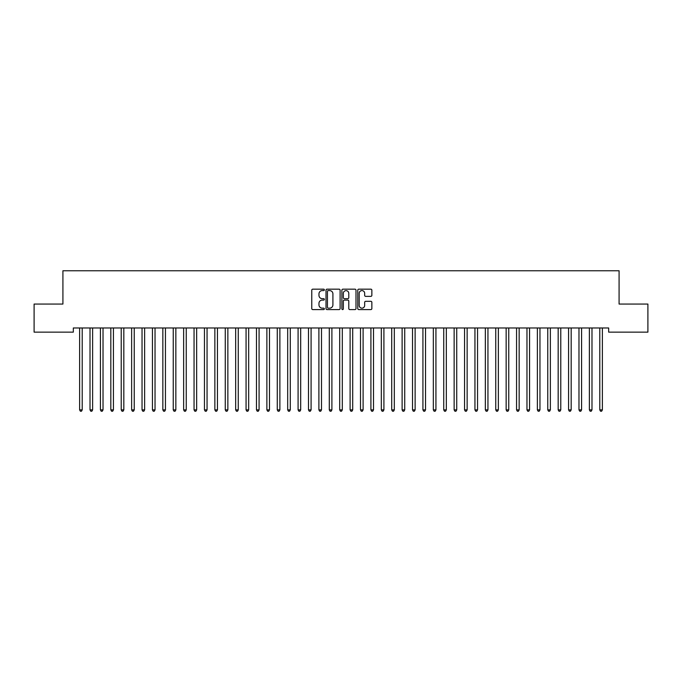 <?xml version="1.0" encoding="UTF-8"?>
<svg xmlns="http://www.w3.org/2000/svg" width="682" height="682" viewBox="0 0 682 682"><rect width="100%" height="100%" fill="white"/><g stroke="black" fill="none" stroke-linecap="round" stroke-linejoin="round"><path stroke-width="1.02" d="M324.359 289.876A0.716 0.716 0 0 0 323.643 289.168L312.791 289.168A1.023 1.023 0 0 0 311.768 290.182L311.768 308.562A1.023 1.023 0 0 0 312.791 309.585L323.643 309.585A0.716 0.716 0 0 0 324.359 308.869A0.716 0.716 0 0 0 323.643 308.162L322.236 308.162A3.265 3.265 0 0 1 318.971 304.888L318.971 303.362A3.265 3.265 0 0 1 322.236 300.089L323.643 300.089A0.716 0.716 0 0 0 324.359 299.372A0.716 0.716 0 0 0 323.643 298.665L322.236 298.665A3.265 3.265 0 0 1 318.971 295.391L318.971 293.865A3.265 3.265 0 0 1 322.236 290.592L323.643 290.592A0.716 0.716 0 0 0 324.359 289.876M370.846 296.363A1.023 1.023 0 0 0 371.861 295.34L371.861 290.182A1.023 1.023 0 0 0 370.846 289.168L358.792 289.168A1.023 1.023 0 0 0 357.769 290.182L357.769 308.562A1.023 1.023 0 0 0 358.792 309.585L370.846 309.585A1.023 1.023 0 0 0 371.861 308.562L371.861 302.339A1.023 1.023 0 0 0 370.846 301.316L365.688 301.316A1.023 1.023 0 0 0 364.665 302.339L364.665 305.425A2.728 2.728 0 0 1 361.937 308.162A2.728 2.728 0 0 1 359.201 305.425L359.201 293.328A2.728 2.728 0 0 1 361.937 290.592A2.728 2.728 0 0 1 364.665 293.328L364.665 295.34A1.023 1.023 0 0 0 365.688 296.363L370.846 296.363M608.676 327.982L73.324 327.982L73.324 332.143L34.1 332.143L34.1 304.061L62.914 304.061L62.914 270.763L619.086 270.763L619.086 304.061L647.9 304.061L647.9 332.143L608.676 332.143L608.676 327.982M340.105 290.182A1.023 1.023 0 0 0 339.082 289.168L327.036 289.168A1.023 1.023 0 0 0 326.013 290.182L326.013 308.562A1.023 1.023 0 0 0 327.036 309.585L339.082 309.585A1.023 1.023 0 0 0 340.105 308.562L340.105 290.182M342.918 289.168L354.964 289.168A1.023 1.023 0 0 1 355.987 290.182L355.987 308.562A1.023 1.023 0 0 1 354.964 309.585L349.806 309.585A1.023 1.023 0 0 1 348.783 308.562L348.783 301.112A1.023 1.023 0 0 0 347.769 300.089L344.342 300.089A1.023 1.023 0 0 0 343.327 301.112L343.327 308.869A0.716 0.716 0 0 1 342.611 309.585A0.716 0.716 0 0 1 341.895 308.869L341.895 290.182A1.023 1.023 0 0 1 342.918 289.168M328.161 290.592A0.716 0.716 0 0 0 327.445 291.308L327.445 307.446A0.716 0.716 0 0 0 328.161 308.162L329.636 308.162A3.265 3.265 0 0 0 332.91 304.888L332.91 293.865A3.265 3.265 0 0 0 329.636 290.592L328.161 290.592M348.783 293.379A2.728 2.728 0 0 0 346.055 290.643A2.728 2.728 0 0 0 343.327 293.379L343.327 297.642A1.023 1.023 0 0 0 344.342 298.665L347.769 298.665A1.023 1.023 0 0 0 348.783 297.642L348.783 293.379M79.538 328.136A1.04 1.04 -179.5 0 1 79.615 328.528A1.04 1.04 179.5 0 0 79.538 328.136L79.479 327.982M82.352 327.982L82.292 328.136A1.04 1.04 179.5 0 0 82.215 328.528L82.215 409.882L79.615 409.882L79.615 328.528M82.215 409.882L81.439 411.237L80.399 411.237L79.615 409.882M89.939 328.136A1.04 1.04 -179.5 0 1 90.015 328.528A1.04 1.04 179.5 0 0 89.939 328.136L89.879 327.982M100.348 328.136A1.04 1.04 -179.5 0 1 100.424 328.528A1.04 1.04 179.5 0 0 100.348 328.136L100.288 327.982M92.752 327.982L92.692 328.136A1.04 1.04 179.5 0 0 92.616 328.528L92.616 409.882L90.015 409.882L90.015 328.528M92.616 409.882L91.84 411.237L90.8 411.237L90.015 409.882M103.161 327.982L103.101 328.136A1.04 1.04 179.5 0 0 103.025 328.528L103.025 409.882L100.424 409.882L100.424 328.528M103.025 409.882L102.24 411.237L101.2 411.237L100.424 409.882M110.748 328.136A1.04 1.04 -179.5 0 1 110.825 328.528A1.04 1.04 179.5 0 0 110.748 328.136L110.689 327.982M121.157 328.136A1.04 1.04 -179.5 0 1 121.225 328.528A1.04 1.04 179.5 0 0 121.157 328.136L121.089 327.982M113.562 327.982L113.502 328.136A1.04 1.04 179.5 0 0 113.425 328.528L113.425 409.882L110.825 409.882L110.825 328.528M113.425 409.882L112.649 411.237L111.609 411.237L110.825 409.882M123.962 327.982L123.902 328.136A1.04 1.04 179.5 0 0 123.826 328.528L123.826 409.882L121.225 409.882L121.225 328.528M123.826 409.882L123.05 411.237L122.01 411.237L121.225 409.882M131.558 328.136A1.04 1.04 -179.5 0 1 131.635 328.528A1.04 1.04 179.5 0 0 131.558 328.136L131.498 327.982M134.371 327.982L134.311 328.136A1.04 1.04 179.5 0 0 134.235 328.528L134.235 409.882L131.635 409.882L131.635 328.528M134.235 409.882L133.45 411.237L132.41 411.237L131.635 409.882M141.958 328.136A1.04 1.04 -179.5 0 1 142.035 328.528A1.04 1.04 179.5 0 0 141.958 328.136L141.899 327.982M144.772 327.982L144.712 328.136A1.04 1.04 179.5 0 0 144.635 328.528L144.635 409.882L142.035 409.882L142.035 328.528M144.635 409.882L143.859 411.237L142.819 411.237L142.035 409.882M152.367 328.136A1.04 1.04 -179.5 0 1 152.436 328.528A1.04 1.04 179.5 0 0 152.367 328.136L152.299 327.982M155.172 327.982L155.112 328.136A1.04 1.04 179.5 0 0 155.036 328.528L155.036 409.882L152.436 409.882L152.436 328.528M155.036 409.882L154.26 411.237L153.22 411.237L152.436 409.882M162.768 328.136A1.04 1.04 -179.5 0 1 162.845 328.528A1.04 1.04 179.5 0 0 162.768 328.136L162.708 327.982M165.581 327.982L165.521 328.136A1.04 1.04 179.5 0 0 165.445 328.528L165.445 409.882L162.845 409.882L162.845 328.528M165.445 409.882L164.66 411.237L163.62 411.237L162.845 409.882M173.168 328.136A1.04 1.04 -179.5 0 1 173.245 328.528A1.04 1.04 179.5 0 0 173.168 328.136L173.109 327.982M175.982 327.982L175.922 328.136A1.04 1.04 179.5 0 0 175.845 328.528L175.845 409.882L173.245 409.882L173.245 328.528M175.845 409.882L175.069 411.237L174.029 411.237L173.245 409.882M183.577 328.136A1.04 1.04 -179.5 0 1 183.646 328.528A1.04 1.04 179.5 0 0 183.577 328.136L183.509 327.982M186.382 327.982L186.322 328.136A1.04 1.04 179.5 0 0 186.246 328.528L186.246 409.882L183.646 409.882L183.646 328.528M186.246 409.882L185.47 411.237L184.43 411.237L183.646 409.882M193.978 328.136A1.04 1.04 -179.5 0 1 194.055 328.528A1.04 1.04 179.5 0 0 193.978 328.136L193.918 327.982M196.791 327.982L196.731 328.136A1.04 1.04 179.5 0 0 196.655 328.528L196.655 409.882L194.055 409.882L194.055 328.528M196.655 409.882L195.87 411.237L194.83 411.237L194.055 409.882M204.378 328.136A1.04 1.04 -179.5 0 1 204.455 328.528A1.04 1.04 179.5 0 0 204.378 328.136L204.319 327.982M207.192 327.982L207.132 328.136A1.04 1.04 179.5 0 0 207.055 328.528L207.055 409.882L204.455 409.882L204.455 328.528M207.055 409.882L206.279 411.237L205.239 411.237L204.455 409.882M214.787 328.136A1.04 1.04 -179.5 0 1 214.856 328.528A1.04 1.04 179.5 0 0 214.787 328.136L214.719 327.982M217.601 327.982L217.532 328.136A1.04 1.04 179.5 0 0 217.456 328.528L217.456 409.882L214.856 409.882L214.856 328.528M217.456 409.882L216.68 411.237L215.64 411.237L214.856 409.882M225.188 328.136A1.04 1.04 -179.5 0 1 225.265 328.528A1.04 1.04 179.5 0 0 225.188 328.136L225.128 327.982M228.001 327.982L227.941 328.136A1.04 1.04 179.5 0 0 227.865 328.528L227.865 409.882L225.265 409.882L225.265 328.528M227.865 409.882L227.08 411.237L226.04 411.237L225.265 409.882M235.588 328.136A1.04 1.04 -179.5 0 1 235.665 328.528A1.04 1.04 179.5 0 0 235.588 328.136L235.529 327.982M238.402 327.982L238.342 328.136A1.04 1.04 179.5 0 0 238.265 328.528L238.265 409.882L235.665 409.882L235.665 328.528M238.265 409.882L237.489 411.237L236.449 411.237L235.665 409.882M245.997 328.136A1.04 1.04 -179.5 0 1 246.066 328.528A1.04 1.04 179.5 0 0 245.997 328.136L245.929 327.982M248.811 327.982L248.742 328.136A1.04 1.04 179.5 0 0 248.666 328.528L248.666 409.882L246.066 409.882L246.066 328.528M248.666 409.882L247.89 411.237L246.85 411.237L246.066 409.882M256.398 328.136A1.04 1.04 -179.5 0 1 256.475 328.528A1.04 1.04 179.5 0 0 256.398 328.136L256.338 327.982M259.211 327.982L259.151 328.136A1.04 1.04 179.5 0 0 259.075 328.528L259.075 409.882L256.475 409.882L256.475 328.528M259.075 409.882L258.29 411.237L257.25 411.237L256.475 409.882M266.798 328.136A1.04 1.04 -179.5 0 1 266.875 328.528A1.04 1.04 179.5 0 0 266.798 328.136L266.739 327.982M269.612 327.982L269.552 328.136A1.04 1.04 179.5 0 0 269.475 328.528L269.475 409.882L266.875 409.882L266.875 328.528M269.475 409.882L268.699 411.237L267.659 411.237L266.875 409.882M277.207 328.136A1.04 1.04 -179.5 0 1 277.276 328.528A1.04 1.04 179.5 0 0 277.207 328.136L277.139 327.982M280.021 327.982L279.952 328.136A1.04 1.04 179.5 0 0 279.884 328.528L279.884 409.882L277.276 409.882L277.276 328.528M279.884 409.882L279.1 411.237L278.06 411.237L277.276 409.882M287.608 328.136A1.04 1.04 -179.5 0 1 287.685 328.528A1.04 1.04 179.5 0 0 287.608 328.136L287.548 327.982M290.421 327.982L290.362 328.136A1.04 1.04 179.5 0 0 290.285 328.528L290.285 409.882L287.685 409.882L287.685 328.528M290.285 409.882L289.5 411.237L288.46 411.237L287.685 409.882M298.008 328.136A1.04 1.04 -179.5 0 1 298.085 328.528A1.04 1.04 179.5 0 0 298.008 328.136L297.949 327.982M300.822 327.982L300.762 328.136A1.04 1.04 179.5 0 0 300.685 328.528L300.685 409.882L298.085 409.882L298.085 328.528M300.685 409.882L299.91 411.237L298.869 411.237L298.085 409.882M308.417 328.136A1.04 1.04 -179.5 0 1 308.486 328.528A1.04 1.04 179.5 0 0 308.417 328.136L308.349 327.982M311.231 327.982L311.163 328.136A1.04 1.04 179.5 0 0 311.094 328.528L311.094 409.882L308.486 409.882L308.486 328.528M311.094 409.882L310.31 411.237L309.27 411.237L308.486 409.882M318.818 328.136A1.04 1.04 -179.5 0 1 318.895 328.528A1.04 1.04 179.5 0 0 318.818 328.136L318.758 327.982M329.218 328.136A1.04 1.04 -179.5 0 1 329.295 328.528A1.04 1.04 179.5 0 0 329.218 328.136L329.159 327.982M339.627 328.136A1.04 1.04 -179.5 0 1 339.696 328.528A1.04 1.04 179.5 0 0 339.627 328.136L339.559 327.982M350.028 328.136A1.04 1.04 -179.5 0 1 350.105 328.528A1.04 1.04 179.5 0 0 350.028 328.136L349.968 327.982M360.428 328.136A1.04 1.04 -179.5 0 1 360.505 328.528A1.04 1.04 179.5 0 0 360.428 328.136L360.369 327.982M370.838 328.136A1.04 1.04 -179.5 0 1 370.906 328.528A1.04 1.04 179.5 0 0 370.838 328.136L370.769 327.982M381.238 328.136A1.04 1.04 -179.5 0 1 381.315 328.528A1.04 1.04 179.5 0 0 381.238 328.136L381.178 327.982M391.639 328.136A1.04 1.04 -179.5 0 1 391.715 328.528A1.04 1.04 179.5 0 0 391.639 328.136L391.579 327.982M402.048 328.136A1.04 1.04 -179.5 0 1 402.116 328.528A1.04 1.04 179.5 0 0 402.048 328.136L401.979 327.982M412.448 328.136A1.04 1.04 -179.5 0 1 412.525 328.528A1.04 1.04 179.5 0 0 412.448 328.136L412.388 327.982M422.849 328.136A1.04 1.04 -179.5 0 1 422.925 328.528A1.04 1.04 179.5 0 0 422.849 328.136L422.789 327.982M433.258 328.136A1.04 1.04 -179.5 0 1 433.334 328.528A1.04 1.04 179.5 0 0 433.258 328.136L433.189 327.982M443.658 328.136A1.04 1.04 -179.5 0 1 443.735 328.528A1.04 1.04 179.5 0 0 443.658 328.136L443.598 327.982M454.059 328.136A1.04 1.04 -179.5 0 1 454.135 328.528A1.04 1.04 179.5 0 0 454.059 328.136L453.999 327.982M464.468 328.136A1.04 1.04 -179.5 0 1 464.544 328.528A1.04 1.04 179.5 0 0 464.468 328.136L464.399 327.982M474.868 328.136A1.04 1.04 -179.5 0 1 474.945 328.528A1.04 1.04 179.5 0 0 474.868 328.136L474.808 327.982M485.269 328.136A1.04 1.04 -179.5 0 1 485.345 328.528A1.04 1.04 179.5 0 0 485.269 328.136L485.209 327.982M495.678 328.136A1.04 1.04 -179.5 0 1 495.754 328.528A1.04 1.04 179.5 0 0 495.678 328.136L495.618 327.982M506.078 328.136A1.04 1.04 -179.5 0 1 506.155 328.528A1.04 1.04 179.5 0 0 506.078 328.136L506.018 327.982M516.479 328.136A1.04 1.04 -179.5 0 1 516.555 328.528A1.04 1.04 179.5 0 0 516.479 328.136L516.419 327.982M526.888 328.136A1.04 1.04 -179.5 0 1 526.964 328.528A1.04 1.04 179.5 0 0 526.888 328.136L526.828 327.982M537.288 328.136A1.04 1.04 -179.5 0 1 537.365 328.528A1.04 1.04 179.5 0 0 537.288 328.136L537.228 327.982M547.689 328.136A1.04 1.04 -179.5 0 1 547.765 328.528A1.04 1.04 179.5 0 0 547.689 328.136L547.629 327.982M558.098 328.136A1.04 1.04 -179.5 0 1 558.174 328.528A1.04 1.04 179.5 0 0 558.098 328.136L558.038 327.982M568.498 328.136A1.04 1.04 -179.5 0 1 568.575 328.528A1.04 1.04 179.5 0 0 568.498 328.136L568.438 327.982M578.899 328.136A1.04 1.04 -179.5 0 1 578.975 328.528A1.04 1.04 179.5 0 0 578.899 328.136L578.839 327.982M321.631 327.982L321.572 328.136A1.04 1.04 179.5 0 0 321.495 328.528L321.495 409.882L318.895 409.882L318.895 328.528M321.495 409.882L320.711 411.237L319.67 411.237L318.895 409.882M332.032 327.982L331.972 328.136A1.04 1.04 179.5 0 0 331.895 328.528L331.895 409.882L329.295 409.882L329.295 328.528M331.895 409.882L331.12 411.237L330.079 411.237L329.295 409.882M342.441 327.982L342.373 328.136A1.04 1.04 179.5 0 0 342.304 328.528L342.304 409.882L339.696 409.882L339.696 328.528M342.304 409.882L341.52 411.237L340.48 411.237L339.696 409.882M352.841 327.982L352.782 328.136A1.04 1.04 179.5 0 0 352.705 328.528L352.705 409.882L350.105 409.882L350.105 328.528M352.705 409.882L351.921 411.237L350.88 411.237L350.105 409.882M363.242 327.982L363.182 328.136A1.04 1.04 179.5 0 0 363.105 328.528L363.105 409.882L360.505 409.882L360.505 328.528M363.105 409.882L362.33 411.237L361.29 411.237L360.505 409.882M373.651 327.982L373.583 328.136A1.04 1.04 179.5 0 0 373.514 328.528L373.514 409.882L370.906 409.882L370.906 328.528M373.514 409.882L372.73 411.237L371.69 411.237L370.906 409.882M384.051 327.982L383.992 328.136A1.04 1.04 179.5 0 0 383.915 328.528L383.915 409.882L381.315 409.882L381.315 328.528M383.915 409.882L383.131 411.237L382.091 411.237L381.315 409.882M394.452 327.982L394.392 328.136A1.04 1.04 179.5 0 0 394.315 328.528L394.315 409.882L391.715 409.882L391.715 328.528M394.315 409.882L393.54 411.237L392.5 411.237L391.715 409.882M404.861 327.982L404.793 328.136A1.04 1.04 179.5 0 0 404.724 328.528L404.724 409.882L402.116 409.882L402.116 328.528M404.724 409.882L403.94 411.237L402.9 411.237L402.116 409.882M415.261 327.982L415.202 328.136A1.04 1.04 179.5 0 0 415.125 328.528L415.125 409.882L412.525 409.882L412.525 328.528M415.125 409.882L414.341 411.237L413.301 411.237L412.525 409.882M425.662 327.982L425.602 328.136A1.04 1.04 179.5 0 0 425.525 328.528L425.525 409.882L422.925 409.882L422.925 328.528M425.525 409.882L424.75 411.237L423.71 411.237L422.925 409.882M436.071 327.982L436.003 328.136A1.04 1.04 179.5 0 0 435.934 328.528L435.934 409.882L433.334 409.882L433.334 328.528M435.934 409.882L435.15 411.237L434.11 411.237L433.334 409.882M446.471 327.982L446.412 328.136A1.04 1.04 179.5 0 0 446.335 328.528L446.335 409.882L443.735 409.882L443.735 328.528M446.335 409.882L445.551 411.237L444.511 411.237L443.735 409.882M456.872 327.982L456.812 328.136A1.04 1.04 179.5 0 0 456.735 328.528L456.735 409.882L454.135 409.882L454.135 328.528M456.735 409.882L455.96 411.237L454.92 411.237L454.135 409.882M467.281 327.982L467.213 328.136A1.04 1.04 179.5 0 0 467.144 328.528L467.144 409.882L464.544 409.882L464.544 328.528M467.144 409.882L466.36 411.237L465.32 411.237L464.544 409.882M477.681 327.982L477.622 328.136A1.04 1.04 179.5 0 0 477.545 328.528L477.545 409.882L474.945 409.882L474.945 328.528M477.545 409.882L476.761 411.237L475.721 411.237L474.945 409.882M488.082 327.982L488.022 328.136A1.04 1.04 179.5 0 0 487.945 328.528L487.945 409.882L485.345 409.882L485.345 328.528M487.945 409.882L487.17 411.237L486.13 411.237L485.345 409.882M498.491 327.982L498.423 328.136A1.04 1.04 179.5 0 0 498.354 328.528L498.354 409.882L495.754 409.882L495.754 328.528M498.354 409.882L497.57 411.237L496.53 411.237L495.754 409.882M508.891 327.982L508.832 328.136A1.04 1.04 179.5 0 0 508.755 328.528L508.755 409.882L506.155 409.882L506.155 328.528M508.755 409.882L507.971 411.237L506.931 411.237L506.155 409.882M519.292 327.982L519.232 328.136A1.04 1.04 179.5 0 0 519.155 328.528L519.155 409.882L516.555 409.882L516.555 328.528M519.155 409.882L518.38 411.237L517.34 411.237L516.555 409.882M529.701 327.982L529.633 328.136A1.04 1.04 179.5 0 0 529.564 328.528L529.564 409.882L526.964 409.882L526.964 328.528M529.564 409.882L528.78 411.237L527.74 411.237L526.964 409.882M540.101 327.982L540.042 328.136A1.04 1.04 179.5 0 0 539.965 328.528L539.965 409.882L537.365 409.882L537.365 328.528M539.965 409.882L539.181 411.237L538.141 411.237L537.365 409.882M550.502 327.982L550.442 328.136A1.04 1.04 179.5 0 0 550.365 328.528L550.365 409.882L547.765 409.882L547.765 328.528M550.365 409.882L549.59 411.237L548.55 411.237L547.765 409.882M560.911 327.982L560.843 328.136A1.04 1.04 179.5 0 0 560.774 328.528L560.774 409.882L558.174 409.882L558.174 328.528M560.774 409.882L559.99 411.237L558.95 411.237L558.174 409.882M571.311 327.982L571.252 328.136A1.04 1.04 179.5 0 0 571.175 328.528L571.175 409.882L568.575 409.882L568.575 328.528M571.175 409.882L570.391 411.237L569.351 411.237L568.575 409.882M581.712 327.982L581.652 328.136A1.04 1.04 179.5 0 0 581.576 328.528L581.576 409.882L578.975 409.882L578.975 328.528M581.576 409.882L580.8 411.237L579.76 411.237L578.975 409.882M589.308 328.136A1.04 1.04 -179.5 0 1 589.384 328.528A1.04 1.04 179.5 0 0 589.308 328.136L589.248 327.982M592.121 327.982L592.061 328.136A1.04 1.04 179.5 0 0 591.985 328.528L591.985 409.882L589.384 409.882L589.384 328.528M591.985 409.882L591.2 411.237L590.16 411.237L589.384 409.882M599.708 328.136A1.04 1.04 -179.5 0 1 599.785 328.528A1.04 1.04 179.5 0 0 599.708 328.136L599.649 327.982M602.521 327.982L602.462 328.136A1.04 1.04 179.5 0 0 602.385 328.528L602.385 409.882L599.785 409.882L599.785 328.528M602.385 409.882L601.601 411.237L600.561 411.237L599.785 409.882"/></g></svg>
